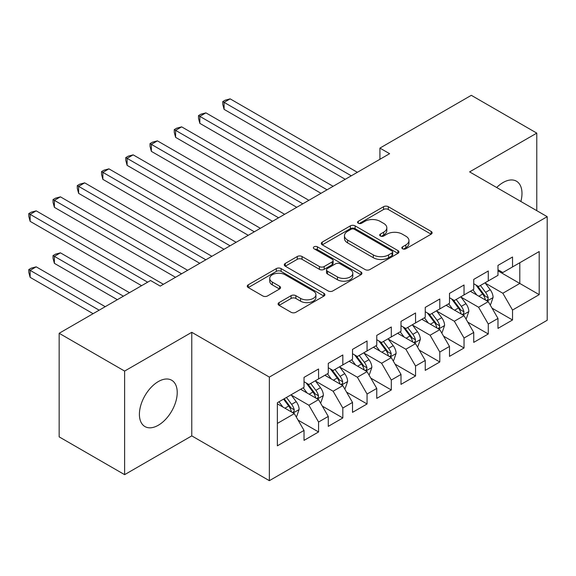 <?xml version="1.0" encoding="UTF-8"?>
<svg xmlns="http://www.w3.org/2000/svg" width="576" height="576" viewBox="0 0 576 576"><rect width="100%" height="100%" fill="white"/><g stroke="black" fill="none" stroke-linecap="round" stroke-linejoin="round"><path stroke-width="0.86" d="M402.53 248.774A2.354 1.361 0 0 0 405.857 248.774L431.143 234.18A3.362 1.944 0 0 0 432.13 232.805A3.362 1.944 0 0 0 431.143 231.43L388.31 206.698A3.362 1.944 0 0 0 383.551 206.698L358.265 221.299A2.354 1.361 0 0 0 357.574 222.257A2.354 1.361 0 0 0 358.265 223.222A2.354 1.361 0 0 0 361.598 223.222L364.867 221.335A10.771 6.221 0 0 1 380.095 221.335L383.666 223.394A10.771 6.221 0 0 1 386.82 227.786A10.771 6.221 0 0 1 383.666 232.186L380.398 234.072A2.354 1.361 0 0 0 379.706 235.037A2.354 1.361 0 0 0 380.398 236.002A2.354 1.361 0 0 0 383.724 236.002L387 234.108A10.771 6.221 0 0 1 402.228 234.108L405.799 236.167A10.771 6.221 0 0 1 408.953 240.566A10.771 6.221 0 0 1 405.799 244.966L402.53 246.852A2.354 1.361 0 0 0 401.839 247.817A2.354 1.361 0 0 0 402.53 248.774L402.53 246.852M158.314 425.246A26.741 15.444 120 0 0 175.788 401.681A26.741 15.444 120 0 0 171.684 380.246A26.741 15.444 120 0 0 158.314 381.571A26.741 15.444 120 0 0 140.846 405.137A26.741 15.444 120 0 0 144.943 426.571A26.741 15.444 120 0 0 158.314 425.246M520.87 201.478A26.741 15.444 120 0 0 516.449 181.202A26.741 15.444 120 0 0 503.071 182.527A26.741 15.444 120 0 0 496.678 187.51M279.079 302.602A3.362 1.944 0 0 0 278.093 303.977A3.362 1.944 0 0 0 279.079 305.352L291.096 312.286A3.362 1.944 0 0 0 295.855 312.286L323.935 296.078A3.362 1.944 0 0 0 324.922 294.703A3.362 1.944 0 0 0 323.935 293.328L281.102 268.596A3.362 1.944 0 0 0 276.336 268.596L248.256 284.81A3.362 1.944 0 0 0 247.27 286.186A3.362 1.944 0 0 0 248.256 287.554L262.778 295.934A3.362 1.944 0 0 0 267.538 295.934L279.554 289.001A3.362 1.944 0 0 0 280.541 287.626A3.362 1.944 0 0 0 279.554 286.25L272.354 282.096A9 5.198 0 0 1 269.719 278.417A9 5.198 0 0 1 275.278 273.614A9 5.198 0 0 1 285.084 274.745L313.286 291.024A9 5.198 0 0 1 315.922 294.703A9 5.198 0 0 1 310.363 299.506A9 5.198 0 0 1 300.557 298.375L295.855 295.661A3.362 1.944 0 0 0 291.096 295.661L279.079 302.602L279.079 305.352M124.618 371.074L124.618 474.66L191.772 435.888L191.772 332.302L124.618 371.074L59.155 333.281L150.559 280.512L160.258 286.106L389.606 153.691L379.915 148.097L379.915 159.293M191.772 332.302L269.359 377.093L547.2 216.684L547.2 320.263L269.359 480.679L269.359 377.093M536.774 210.665L536.774 133.114L469.62 171.893L547.2 216.684M536.774 133.114L471.312 95.321L379.915 148.097M365.105 269.561A3.362 1.944 0 0 0 369.864 269.561L397.944 253.346A3.362 1.944 0 0 0 398.93 251.971A3.362 1.944 0 0 0 397.944 250.596L355.111 225.864A3.362 1.944 0 0 0 350.352 225.864L322.272 242.078A3.362 1.944 0 0 0 321.286 243.454A3.362 1.944 0 0 0 322.272 244.829L365.105 269.561M315 249.286A2.354 1.361 0 0 1 317.39 249.617L317.39 246.816L360.943 271.966A3.362 1.944 0 0 1 361.93 273.334A3.362 1.944 0 0 1 360.943 274.709L332.856 290.923A3.362 1.944 0 0 1 328.097 290.923L285.264 266.191L285.264 263.441A3.362 1.944 0 0 0 284.278 264.816A3.362 1.944 0 0 0 285.264 266.191M285.264 263.441L297.281 256.507A3.362 1.944 0 0 1 302.04 256.507L319.414 266.537A3.362 1.944 0 0 0 324.173 266.537L332.143 261.929A3.362 1.944 0 0 0 333.13 260.561A3.362 1.944 0 0 0 332.143 259.186L314.057 248.746A2.354 1.361 0 0 1 313.366 247.781A2.354 1.361 0 0 1 314.82 246.521A2.354 1.361 0 0 1 317.39 246.816M497.981 270.85L519.804 283.45L519.804 262.735L539.201 251.539L512.532 266.933L512.532 256.997L497.981 265.392L497.981 275.335L488.282 280.93L488.282 270.994L473.738 279.389L473.738 289.332L464.04 294.926L464.04 284.99L449.496 293.386L449.496 303.329L439.798 308.923L439.798 298.987L425.246 307.39L425.246 317.326L415.548 322.92L415.548 312.984L401.004 321.386L401.004 331.322L391.306 336.924L391.306 326.981L376.762 335.383L376.762 345.319L367.063 350.921L367.063 340.978L352.512 349.38L352.512 359.316L342.821 364.918L342.821 354.974L328.27 363.377L328.27 373.313L318.571 378.914L318.571 368.978L304.027 377.374L304.027 387.31L277.358 402.71L277.358 445.824L304.027 430.423L294.329 413.626L277.358 403.826M539.201 251.539L539.201 294.646L512.532 310.046L502.834 293.249L485.251 283.104M492.041 308.16L512.532 319.982L512.532 310.046M512.532 319.982L497.981 328.385L497.981 318.442L488.282 324.043L478.584 307.246L461.009 297.101M467.798 322.157L488.282 333.979L488.282 324.043M488.282 333.979L473.738 342.382L473.738 332.446L464.04 338.04L454.342 321.242L436.766 311.098M443.556 336.154L464.04 347.983L464.04 338.04M464.04 347.983L449.496 356.378L449.496 346.442L439.798 352.037L430.099 335.239L412.517 325.094M419.306 350.15L439.798 361.98L439.798 352.037M439.798 361.98L425.246 370.375L425.246 360.439L415.548 366.034L405.857 349.236L388.274 339.091M395.064 364.147L415.548 375.977L415.548 366.034M415.548 375.977L401.004 384.372L401.004 374.436L391.306 380.038L381.607 363.24L364.032 353.088M370.822 378.144L391.306 389.974L391.306 380.038M391.306 389.974L376.762 398.369L376.762 388.433L367.063 394.034L357.365 377.237L339.79 367.085M346.572 392.141L367.063 403.97L367.063 394.034M367.063 403.97L352.512 412.366L352.512 402.43L342.821 408.031L333.122 391.234L315.54 381.082M322.33 406.138L342.821 417.967L342.821 408.031M342.821 417.967L328.27 426.37L328.27 416.426L318.571 422.028L308.873 405.23L291.298 395.078M298.087 420.134L318.571 431.964L318.571 422.028M318.571 431.964L304.027 440.366L304.027 430.423M304.027 381.715L308.873 384.516L318.571 378.914M277.358 423.425L294.329 413.626M328.27 367.718L333.122 370.512L342.821 364.918M308.873 405.23L318.571 399.629L300.629 389.275M328.27 416.426L318.571 399.629M352.512 353.722L357.365 356.515L367.063 350.921M333.122 391.234L342.821 385.632L324.878 375.271M352.512 402.43L342.821 385.632M376.762 339.718L381.607 342.518L391.306 336.924M357.365 377.237L367.063 371.635L349.121 361.274M376.762 388.433L367.063 371.635M401.004 325.721L405.857 328.522L415.548 322.92M381.607 363.24L391.306 357.638L373.363 347.278M401.004 374.436L391.306 357.638M425.246 311.724L430.099 314.525L439.798 308.923M405.857 349.236L415.548 343.642L397.613 333.281M425.246 360.439L415.548 343.642M449.496 297.727L454.342 300.528L464.04 294.926M430.099 335.239L439.798 329.645L421.855 319.284M449.496 346.442L439.798 329.645M473.738 283.73L478.584 286.531L488.282 280.93M454.342 321.242L464.04 315.648L446.098 305.287M473.738 332.446L464.04 315.648M497.981 269.734L502.834 272.534L512.532 266.933M478.584 307.246L488.282 301.651L470.347 291.29M497.981 318.442L488.282 301.651M59.155 333.281L59.155 436.867L124.618 474.66M191.772 435.888L269.359 480.679M502.834 293.249L519.804 283.45L539.201 294.646M403.466 249.113L405.799 247.766A10.771 6.221 0 0 0 408.953 243.367L408.953 240.566M386.82 227.786L386.82 230.587A10.771 6.221 0 0 1 383.666 234.986L381.334 236.333M431.1 234.202L388.31 209.498A3.362 1.944 0 0 0 383.551 209.498L359.208 223.553M397.901 253.368L355.111 228.665A3.362 1.944 0 0 0 350.352 228.665L322.315 244.85M391.997 252.936A2.354 1.361 0 0 0 392.688 251.971A2.354 1.361 0 0 0 391.997 251.006L354.398 229.298A2.354 1.361 0 0 0 351.065 229.298L347.616 231.293A10.771 6.221 0 0 0 344.462 235.692A10.771 6.221 0 0 0 347.616 240.084L373.313 254.923A10.771 6.221 0 0 0 388.548 254.923L391.997 252.936L391.997 255.73A2.354 1.361 0 0 0 392.688 254.772L392.688 251.971M344.462 235.692L344.462 238.493A10.771 6.221 0 0 0 347.616 242.885L347.616 240.084M391.997 255.73L388.548 257.724A10.771 6.221 0 0 1 373.313 257.724L347.616 242.885M285.307 266.22L297.281 259.308L297.281 256.507M333.13 260.561L333.13 263.354A3.362 1.944 0 0 1 332.143 264.73L324.173 269.338A3.362 1.944 0 0 1 319.414 269.338L302.04 259.308A3.362 1.944 0 0 0 297.281 259.308M317.39 249.617L360.893 274.738M337.442 276.941A9 5.198 0 0 0 347.249 278.071A9 5.198 0 0 0 352.807 273.269A9 5.198 0 0 0 350.172 269.59L340.236 263.858A3.362 1.944 0 0 0 335.477 263.858L327.506 268.459A3.362 1.944 0 0 0 326.52 269.834A3.362 1.944 0 0 0 327.506 271.21L337.442 276.941L337.442 279.742A9 5.198 0 0 0 347.249 280.872A9 5.198 0 0 0 352.807 276.07L352.807 273.269M326.52 269.834L326.52 272.635A3.362 1.944 0 0 0 327.506 274.003L327.506 271.21M337.442 279.742L327.506 274.003M315.922 294.703L315.922 297.504A9 5.198 0 0 1 310.363 302.299A9 5.198 0 0 1 300.557 301.176L295.855 298.462A3.362 1.944 0 0 0 291.096 298.462L279.122 305.374M269.719 278.417L269.719 281.218A9 5.198 0 0 0 272.354 284.897L272.354 282.096M279.504 289.022L272.354 284.897M323.892 296.1L281.102 271.397A3.362 1.944 0 0 0 276.336 271.397L248.306 287.582M490.082 304.754L490.658 304.416L493.085 297.418A9.086 5.249 -120 0 0 490.183 289.685L485.035 282.809M476.827 295.034L472.91 289.807M471.082 291.715L470.635 291.118M224.093 165.355L296.748 207.302L175.601 137.362L175.601 130.356L181.663 126.857L308.873 200.304M486.576 300.658L487.98 299.39L488.182 297.806A9.086 5.249 -120 0 0 485.582 292.342L480.427 285.466M477.49 285.898L483.847 294.386A4.63 2.671 60 0 1 484.69 295.79L488.182 297.806M475.891 284.976L482.666 294.019A9.086 5.249 60 0 1 485.273 299.484L485.453 300.01M351.302 175.81L224.093 102.362L230.155 98.863L357.365 172.31M345.24 179.309L224.093 109.361L224.093 102.362L222.761 101.592L225.18 100.195L230.155 98.863M224.093 109.361L222.761 104.393L222.761 101.592M465.833 318.751L466.416 318.42L468.842 311.414A9.086 5.249 -120 0 0 465.941 303.682L460.793 296.806M452.585 309.031L448.668 303.804M446.839 305.712L446.393 305.122M199.843 179.352L272.506 221.299L151.358 151.358L151.358 144.36L157.421 140.861L284.63 214.301M462.326 314.654L463.738 313.387L463.932 311.803A9.086 5.249 -120 0 0 461.333 306.338L456.185 299.462M453.247 299.894L459.605 308.383A4.63 2.671 60 0 1 460.447 309.794L463.932 311.803M451.649 298.973L458.424 308.023A9.086 5.249 60 0 1 461.023 313.488L461.21 314.014M441.59 332.748L442.174 332.417L444.593 325.418A9.086 5.249 -120 0 0 441.698 317.678L436.543 310.802M428.335 323.028L424.426 317.801M422.59 319.709L422.15 319.118M175.601 193.349L248.263 235.296L127.109 165.355L127.109 158.357L133.171 154.858L260.388 228.298M438.084 328.651L439.488 327.391L439.69 325.8A9.086 5.249 -120 0 0 437.09 320.335L431.942 313.459M428.998 313.891L435.362 322.38A4.63 2.671 60 0 1 436.205 323.791L439.69 325.8M427.399 312.97L434.182 322.02A9.086 5.249 60 0 1 436.781 327.485L436.968 328.01M327.06 189.806L199.843 116.359L205.906 112.86L333.122 186.307M320.998 193.306L199.843 123.358L199.843 116.359L198.511 115.589L200.938 114.192L205.906 112.86M199.843 123.358L198.511 118.39L198.511 115.589M302.81 203.803L174.269 129.593L176.695 128.189L181.663 126.857M175.601 137.362L174.269 132.386L174.269 129.593M417.348 346.745L417.924 346.414L420.35 339.415A9.086 5.249 -120 0 0 417.449 331.675L412.301 324.799M404.093 337.025L400.176 331.798M398.347 333.706L397.901 333.115M151.358 207.346L224.021 249.3L102.866 179.352L102.866 172.354L108.929 168.854L236.138 242.294M413.842 342.655L415.246 341.388L415.447 339.797A9.086 5.249 -120 0 0 412.848 334.332L407.693 327.463M404.755 327.888L411.113 336.377A4.63 2.671 60 0 1 411.955 337.788L415.447 339.797M403.157 326.966L409.932 336.017A9.086 5.249 60 0 1 412.538 341.482L412.718 342.007M393.098 360.749L393.682 360.41L396.108 353.412A9.086 5.249 -120 0 0 393.206 345.672L388.058 338.796M379.85 351.022L375.934 345.794M374.105 347.702L373.658 347.112M127.109 221.342L199.771 263.297L78.624 193.349L78.624 186.35L84.686 182.851L211.896 256.298M389.592 356.652L391.003 355.385L391.198 353.801A9.086 5.249 -120 0 0 388.598 348.336L383.45 341.46M380.513 341.885L386.87 350.381A4.63 2.671 60 0 1 387.713 351.785L391.198 353.801M378.914 340.963L385.69 350.014A9.086 5.249 60 0 1 388.289 355.478L388.476 356.004M278.568 217.8L150.026 143.59L152.446 142.186L157.421 140.861M151.358 151.358L150.026 146.383L150.026 143.59M254.326 231.797L125.777 157.586L128.203 156.182L133.171 154.858M127.109 165.355L125.777 160.387L125.777 157.586M368.856 374.746L369.439 374.407L371.858 367.409A9.086 5.249 -120 0 0 368.964 359.669L363.809 352.793M355.601 365.018L351.691 359.791M349.855 361.706L349.416 361.109M102.866 235.339L175.529 277.294L54.382 207.346L54.382 200.347L60.437 196.848L187.654 270.295M365.35 370.649L366.761 369.382L366.955 367.798A9.086 5.249 -120 0 0 364.356 362.333L359.208 355.457M356.263 355.882L362.628 364.378A4.63 2.671 60 0 1 363.47 365.782L366.955 367.798M354.665 354.96L361.447 364.01A9.086 5.249 60 0 1 364.046 369.475L364.234 370.001M230.076 245.794L101.534 171.583L103.961 170.179L108.929 168.854M102.866 179.352L101.534 174.384L101.534 171.583M344.614 388.742L345.197 388.404L347.616 381.406A9.086 5.249 -120 0 0 344.714 373.666L339.566 366.79M331.358 379.015L327.442 373.795M325.613 375.703L325.166 375.106M78.624 249.336L141.588 285.689L30.132 221.342L30.132 214.344L36.194 210.845L163.404 284.292M341.107 384.646L342.511 383.378L342.713 381.794A9.086 5.249 -120 0 0 340.114 376.33L334.958 369.454M332.021 369.878L338.378 378.374A4.63 2.671 60 0 1 339.221 379.778L342.713 381.794M330.422 368.957L337.205 378.007A9.086 5.249 60 0 1 339.804 383.472L339.984 383.998M205.834 259.798L77.292 185.58L79.711 184.183L84.686 182.851M78.624 193.349L77.292 188.381L77.292 185.58M320.364 402.739L320.947 402.401L323.374 395.402A9.086 5.249 -120 0 0 320.472 387.662L315.324 380.794M307.116 393.012L303.199 387.792M301.37 389.7L300.924 389.102M129.463 292.687L60.437 252.835L54.382 256.334L54.382 263.34L117.338 299.686M316.858 398.642L318.269 397.375L318.463 395.791A9.086 5.249 -120 0 0 315.864 390.326L310.716 383.45M307.778 383.875L314.136 392.371A4.63 2.671 60 0 1 314.978 393.775L318.463 395.791M306.18 382.954L312.955 392.004A9.086 5.249 60 0 1 315.554 397.469L315.742 397.994M54.382 263.34L53.042 258.365L53.042 255.571L123.401 296.186M53.042 255.571L55.469 254.167L60.437 252.835M181.591 273.794L53.042 199.577L55.469 198.18L60.437 196.848M54.382 207.346L53.042 202.378L53.042 199.577M296.122 416.736L296.705 416.398L299.124 409.399A9.086 5.249 -120 0 0 296.23 401.666L291.074 394.79M282.874 407.016L278.957 401.789M105.221 306.684L36.194 266.839L30.132 270.338L30.132 277.337L93.096 313.682M292.615 412.639L294.026 411.372L294.221 409.788A9.086 5.249 -120 0 0 291.622 404.323L286.474 397.447M284.191 398.765L289.894 406.368A4.63 2.671 60 0 1 290.736 407.772L294.221 409.788M283.565 399.125L288.713 406.001A9.086 5.249 60 0 1 291.312 411.466L291.499 411.991M30.132 277.337L28.8 272.362L28.8 269.568L99.158 310.183M28.8 269.568L31.226 268.164L36.194 266.839M147.65 282.19L28.8 213.574L31.226 212.177L36.194 210.845M30.132 221.342L28.8 216.374L28.8 213.574M405.799 247.766L405.799 244.966M380.398 236.002L380.398 234.072M383.666 234.986L383.666 232.186M358.265 223.222L358.265 221.299M383.551 209.498L383.551 206.698M388.31 209.498L388.31 206.698M431.143 234.18L431.143 231.43M322.272 244.829L322.272 242.078M350.352 228.665L350.352 225.864M355.111 228.665L355.111 225.864M397.944 253.346L397.944 250.596M373.313 257.724L373.313 254.923M388.548 257.724L388.548 254.923M302.04 259.308L302.04 256.507M319.414 269.338L319.414 266.537M324.173 269.338L324.173 266.537M332.143 264.73L332.143 261.929M360.943 274.709L360.943 271.966M291.096 298.462L291.096 295.661M295.855 298.462L295.855 295.661M300.557 301.176L300.557 298.375M279.554 289.001L279.554 286.25M248.256 287.554L248.256 284.81M276.336 271.397L276.336 268.596M281.102 271.397L281.102 268.596M323.935 296.078L323.935 293.328M487.145 300.989L493.027 297.598M485.582 292.342L490.183 289.685M478.872 296.215L482.666 294.019M462.902 314.986L468.778 311.594M461.333 306.338L465.941 303.682M454.63 310.212L458.424 308.023M438.66 328.982L444.535 325.591M437.09 320.335L441.698 317.678M430.387 324.209L434.182 322.02M414.41 342.979L420.293 339.588M412.848 334.332L417.449 331.675M406.138 338.206L409.932 336.017M390.168 356.983L396.043 353.585M388.598 348.336L393.206 345.672M381.895 352.202L385.69 350.014M365.926 370.98L371.801 367.582M364.356 362.333L368.964 359.669M357.653 366.199L361.447 364.01M341.676 384.977L347.558 381.578M340.114 376.33L344.714 373.666M333.403 380.196L337.205 378.007M317.434 398.974L323.309 395.575M315.864 390.326L320.472 387.662M309.161 394.2L312.955 392.004M293.191 412.97L299.066 409.579M291.622 404.323L296.23 401.666M284.918 408.197L288.713 406.001"/></g></svg>

